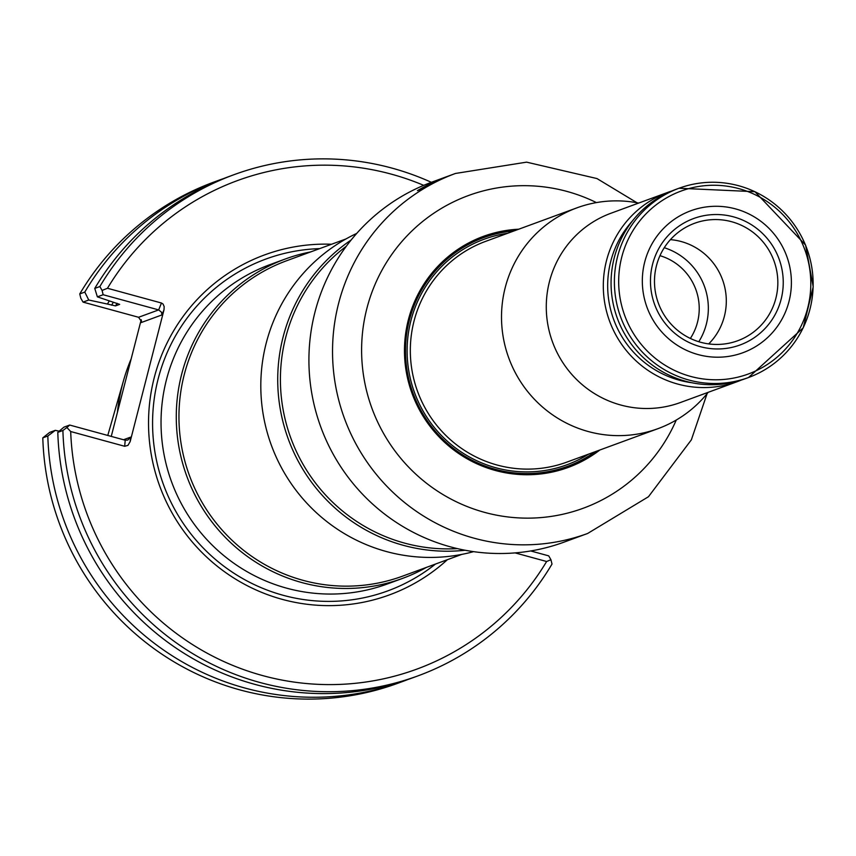 <?xml version="1.0" encoding="UTF-8"?>
<svg xmlns="http://www.w3.org/2000/svg" width="856" height="856" viewBox="0 0 856 856"><rect width="100%" height="100%" fill="white"/><g stroke="black" fill="none" stroke-linecap="round" stroke-linejoin="round"><path stroke-width="1.28" d="M595.209 451.711A121.809 119.851 -110.2 0 1 567.475 466.37M483.49 237.679A121.809 119.851 -110.2 0 1 514.124 230.906M690.353 338.441A54.602 53.725 69.8 0 0 659.965 255.677M664.267 247.705A63.002 61.996 -110.2 0 1 698.796 341.737M708.158 392.337A117.614 115.721 -110.2 0 1 657.997 428.653A117.614 115.721 -110.2 0 1 508.828 358.14A117.614 115.721 -110.2 0 1 576.912 207.848A117.614 115.721 -110.2 0 1 638.651 203.075M741.285 380.075A100.815 99.189 -110.2 0 1 737.444 381.583L680.402 402.523A100.815 99.189 -110.2 0 1 552.548 342.079A100.815 99.189 -110.2 0 1 610.906 213.262L667.937 192.322A100.815 99.189 -110.2 0 1 671.842 190.974M737.444 381.583A100.815 99.189 -110.2 0 1 609.579 321.139A100.815 99.189 -110.2 0 1 667.937 192.322M733.517 216.857A67.357 66.265 -110.2 0 1 764.194 329.389A67.357 66.265 -110.2 0 1 652.871 298.99A67.357 66.265 -110.2 0 1 733.517 216.857M735.561 208.896A75.606 74.386 -110.2 0 1 769.993 335.231A75.606 74.386 -110.2 0 1 645.028 301.109A75.606 74.386 -110.2 0 1 735.561 208.896M685.506 381.23A100.815 99.189 69.8 0 0 745.191 378.737L748.519 377.517A100.815 99.189 69.8 0 0 806.876 248.689A100.815 99.189 69.8 0 0 679.011 188.245A100.815 99.189 69.8 0 0 614.522 287.038A100.815 99.189 69.8 0 0 688.823 380.01A100.815 99.189 69.8 0 0 748.519 377.517L803.206 327.827L813.2 286.814L805.592 245.105L754.938 191.691L679.011 188.245L675.694 189.465A100.815 99.189 69.8 0 0 611.195 288.258A100.815 99.189 69.8 0 0 685.506 381.23M691.776 382.728A97.028 95.465 -110.2 0 1 613.709 319.62A97.028 95.465 -110.2 0 1 632.391 220.987M670.409 239.637A61.076 60.091 -110.2 0 1 681.205 241.542A61.076 60.091 -110.2 0 1 724.187 284.962A61.076 60.091 -110.2 0 1 708.704 343.909M731.645 221.725A62.563 61.557 -110.2 0 1 777.794 280.286A62.563 61.557 -110.2 0 1 736.128 341.298A62.563 61.557 -110.2 0 1 658.382 303.217A62.563 61.557 -110.2 0 1 693.018 223.876A62.563 61.557 -110.2 0 1 731.645 221.725M636.982 202.754L596.974 178.562L526.601 162.148L455.467 173.458A191.755 188.662 69.8 0 0 338.58 303.484A191.755 188.662 69.8 0 0 395.001 494.254A191.755 188.662 69.8 0 0 587.665 533.459L564.051 542.126A191.755 188.662 -110.2 0 1 320.85 427.165A191.755 188.662 -110.2 0 1 431.852 182.135L447.709 176.304A191.755 188.662 -110.2 0 1 449.122 175.801M455.467 173.458L450.534 175.277A191.755 188.662 -110.2 0 0 420.264 189.604L417.439 190.642A191.755 188.662 -110.2 0 1 447.709 176.304M518.736 229.205A123.071 121.092 69.8 0 0 408.355 319.834A123.071 121.092 69.8 0 0 458.891 453.659A123.071 121.092 69.8 0 0 599.821 450.021M514.328 230.82A121.809 119.851 69.8 0 0 483.597 237.636A121.809 119.851 69.8 0 0 409.339 320.24A121.809 119.851 69.8 0 0 445.184 441.429A121.809 119.851 69.8 0 0 567.571 466.327A121.809 119.851 69.8 0 0 595.412 451.636M419.718 189.807A191.327 188.245 -110.2 0 1 425.486 186.64M285.337 258.983L270.1 264.579A170.119 167.38 69.8 0 0 161.26 431.274A170.119 167.38 69.8 0 0 286.664 588.168A170.119 167.38 69.8 0 0 387.383 583.963L402.62 578.367A170.119 167.38 -110.2 0 1 301.89 582.583A170.119 167.38 -110.2 0 1 176.496 425.678A170.119 167.38 -110.2 0 1 285.337 258.983A170.119 167.38 -110.2 0 1 310.675 251.91M426.502 567.357A170.119 167.38 -110.2 0 1 402.62 578.367M461.812 554.388L402.502 576.174A168.022 165.315 -110.2 0 1 303.024 580.336A168.022 165.315 -110.2 0 1 179.172 425.368A168.022 165.315 -110.2 0 1 286.664 260.727L345.974 238.952M473.582 551.649A170.119 167.38 -110.2 0 1 386.42 551.542A170.119 167.38 -110.2 0 1 261.551 401.849A170.119 167.38 -110.2 0 1 356.717 233.421M465.086 550.248A170.119 167.38 -110.2 0 1 403.347 545.326A170.119 167.38 -110.2 0 1 280.19 408.665A170.119 167.38 -110.2 0 1 351.153 239.99M457.361 548.61A168.022 165.315 -110.2 0 1 404.471 543.079A168.022 165.315 -110.2 0 1 283.582 412.153A168.022 165.315 -110.2 0 1 346.327 246.239M331.561 244.249A181.097 178.187 69.8 0 0 159.794 486.304A181.097 178.187 69.8 0 0 447.388 559.685M117.4 412.432A188.138 185.099 -110.2 0 1 123.703 379.968A188.138 185.099 -110.2 0 1 131.086 359.028M407.841 679.536A266.944 262.642 -110.2 0 1 402.876 681.408A266.944 262.642 -110.2 0 1 47.829 436.014L42.8 437.865A266.944 262.642 -110.2 0 0 397.847 683.259L402.876 681.408M59.192 431.178L55.298 430.333L47.829 436.014M55.298 430.333L49.595 432.43L42.8 437.865M530.731 550.954L548.707 555.865L550.943 559.728L552.002 564.061A266.944 262.642 -110.2 0 1 417.942 675.876L412.849 677.749A266.944 262.642 -110.2 0 1 57.801 432.355L63.911 427.165L69.678 425.047L125.211 440.209L127.758 440.091L130.551 437.159L123.499 439.749M83.053 302.115L88.757 300.017L84.787 292.078L79.758 293.929L80.817 298.252L83.053 302.115L138.576 317.276L141.454 321.546L141.261 322.53L141.433 320.561M79.758 293.929A266.944 262.642 -110.2 0 1 213.818 182.103L218.847 180.252A266.944 262.642 -110.2 0 1 223.844 178.476M125.211 440.209L124.676 446.276L127.94 445.377L130.155 441.643L163.999 309.829L164.17 306.619L163.057 304.051L161.463 303.013L158.67 309.904L103.148 294.731L97.37 296.85L119.658 304.372L115.507 305.892L107.439 304.051A242.762 238.856 -110.2 0 1 109.301 300.948M84.787 292.078A266.944 262.642 -110.2 0 1 218.847 180.252M88.757 300.017L107.439 304.051M97.37 296.85L94.759 288.419A266.944 262.642 -110.2 0 1 228.82 176.593L233.913 174.72A266.944 262.642 -110.2 0 1 431.349 182.317M417.942 675.876A266.944 262.642 -110.2 0 1 62.895 430.482L57.801 432.355M550.943 559.728L546.631 561.504A260.213 256.03 -110.2 0 1 262.685 675.598A260.213 256.03 -110.2 0 1 70.695 431.531L66.886 427.54L62.895 430.482M66.886 427.54L69.678 425.047M111.259 436.4L141.219 319.716M138.576 317.276L158.67 309.904L161.527 312.237L161.934 314.933L141.261 322.53M94.759 288.419L99.852 286.546L102.089 290.441L107.482 288.269L161.463 303.013M103.148 294.731L102.089 290.441M99.852 286.546A266.944 262.642 -110.2 0 1 233.913 174.72M546.631 561.504L515.119 552.901M124.676 446.276L70.695 431.531M107.482 288.269A260.213 256.03 -110.2 0 1 423.709 185.345M507.597 233.292A120.129 118.192 69.8 0 0 407.263 344.658A120.129 118.192 69.8 0 0 495.817 467.75A120.129 118.192 69.8 0 0 588.682 454.108M657.997 428.653L566.811 462.133A117.614 115.721 -110.2 0 1 417.642 391.62A117.614 115.721 -110.2 0 1 485.727 241.328L576.912 207.848M690.632 376.415A97.456 95.883 69.8 0 0 807.732 307.914A97.456 95.883 69.8 0 0 738.846 188.63A97.456 95.883 69.8 0 0 621.745 257.132A97.456 95.883 69.8 0 0 690.632 376.415M596.407 202.594A166.546 163.86 69.8 0 0 366.86 308.502A166.546 163.86 69.8 0 0 472.17 508.443A166.546 163.86 69.8 0 0 676.261 420.039M435.447 564.072A176.764 173.907 -110.2 0 1 283.101 595.273A176.764 173.907 -110.2 0 1 153.556 404.439A176.764 173.907 -110.2 0 1 319.609 248.636M117.09 303.302A235.229 231.43 69.8 0 0 115.507 305.892M113.356 302.286A238.589 234.737 69.8 0 0 111.59 305.185M130.551 437.159L130.155 441.643M163.999 309.829L161.934 314.933M587.665 533.459L648.452 496.737L691.348 439.856L707.088 393.664M107.77 435.447L123.703 379.968"/></g></svg>
